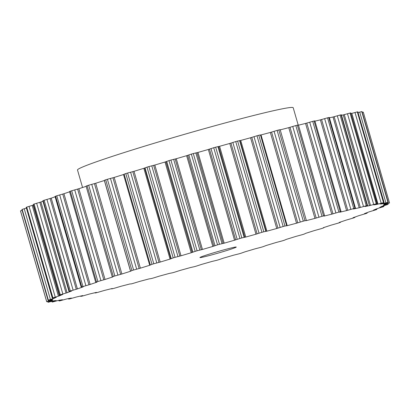 <?xml version="1.0" encoding="UTF-8"?>
<svg xmlns="http://www.w3.org/2000/svg" width="410" height="410" viewBox="0 0 410 410"><rect width="100%" height="100%" fill="white"/><g stroke="black" fill="none" stroke-linecap="round" stroke-linejoin="round"><path stroke-width="0.61" d="M82.559 187.508L77.505 170.001A112.253 4.602 -16.1 0 1 153.56 143.449A112.253 4.602 -16.1 0 1 275.182 110.336A112.253 4.602 -16.1 0 1 293.206 107.738L298.183 124.983M202.965 257.106A18.906 0.774 -16.1 0 1 199.931 257.547A18.906 0.774 -16.1 0 1 212.744 253.072A18.906 0.774 -16.1 0 1 233.223 247.496A18.906 0.774 -16.1 0 1 236.262 247.061A18.906 0.774 -16.1 0 1 223.45 251.53A18.906 0.774 -16.1 0 1 202.965 257.106M358.109 112.535L361.769 111.597A178.391 7.318 -16.1 0 1 362.02 111.612L388.229 202.366A178.391 7.318 -16.1 0 0 387.962 202.345L381.976 203.893A172.835 7.088 163.9 0 0 379.973 204.016L384.016 202.586A178.391 7.318 -16.1 0 0 383.514 202.648L377.062 204.37A172.835 7.088 163.9 0 0 373.746 204.887L376.98 203.667A178.391 7.318 -16.1 0 0 376.242 203.801L369.43 205.661A172.835 7.088 163.9 0 0 364.859 206.563L367.227 205.579A178.391 7.318 -16.1 0 0 366.258 205.784L359.211 207.757A172.835 7.088 163.9 0 0 353.461 209.028L354.927 208.295A178.391 7.318 -16.1 0 0 353.743 208.567L346.578 210.612A172.835 7.088 163.9 0 0 339.746 212.231L341.064 211.616L340.279 211.76A178.391 7.318 -16.1 0 0 338.906 212.093L331.741 214.179A172.835 7.088 163.9 0 0 323.946 216.121L324.592 215.711L323.541 215.916A178.391 7.318 -16.1 0 0 322.004 216.311L314.962 218.402A172.835 7.088 163.9 0 0 306.342 220.626L305.004 220.698A178.391 7.318 -16.1 0 0 303.318 221.144L296.527 223.204A172.835 7.088 163.9 0 0 287.22 225.679L284.976 226.023A178.391 7.318 -16.1 0 0 283.177 226.504L276.75 228.498A172.835 7.088 163.9 0 0 266.92 231.184L263.804 231.793A178.391 7.318 -16.1 0 0 261.923 232.311L255.968 234.207A172.835 7.088 163.9 0 0 245.785 237.052L241.849 237.918A178.391 7.318 -16.1 0 0 239.922 238.461L234.54 240.224A172.835 7.088 163.9 0 0 224.178 243.176L219.488 244.283A178.391 7.318 -16.1 0 0 217.541 244.847L212.831 246.446A172.835 7.088 163.9 0 0 202.463 249.459L197.107 250.792A178.391 7.318 -16.1 0 0 195.175 251.361L191.209 252.765A172.835 7.088 163.9 0 0 181.015 255.794L175.08 257.326A178.391 7.318 -16.1 0 0 173.199 257.89L170.053 259.084A172.835 7.088 163.9 0 0 160.202 262.067L153.791 263.768A178.391 7.318 -16.1 0 0 151.992 264.322L149.712 265.28A172.835 7.088 163.9 0 0 140.384 268.171L133.604 270.021A178.391 7.318 -16.1 0 0 131.917 270.549L130.544 271.256A172.835 7.088 163.9 0 0 121.893 274.008L114.861 275.966A178.391 7.318 -16.1 0 0 113.314 276.463L112.253 276.868L112.873 276.909A172.835 7.088 163.9 0 0 105.047 279.466L97.882 281.506A178.391 7.318 -16.1 0 0 96.504 281.967L95.714 282.28L97.006 282.141A172.835 7.088 163.9 0 0 90.133 284.468L82.963 286.549A178.391 7.318 -16.1 0 0 81.774 286.959L83.204 286.862A172.835 7.088 163.9 0 0 77.413 288.912L70.356 291.008A178.391 7.318 -16.1 0 0 69.377 291.361L71.714 290.992A172.835 7.088 163.9 0 0 67.096 292.735L60.275 294.8A178.391 7.318 -16.1 0 0 59.527 295.097L62.73 294.457A172.835 7.088 163.9 0 0 59.368 295.866L52.9 297.865A178.391 7.318 -16.1 0 0 52.388 298.096L56.406 297.204A172.835 7.088 163.9 0 0 54.351 298.249L48.344 300.156A178.391 7.318 -16.1 0 0 48.088 300.315L52.849 299.177A172.835 7.088 163.9 0 0 52.137 299.843L46.699 301.622A178.391 7.318 -16.1 0 0 46.694 301.709L52.111 300.356A172.835 7.088 163.9 0 0 52.767 300.627L47.96 302.237A178.391 7.318 -16.1 0 0 48.231 302.262L54.217 300.709A172.835 7.088 163.9 0 0 56.221 300.586L52.178 302.016A178.391 7.318 -16.1 0 0 52.675 301.955L59.127 300.238A172.835 7.088 163.9 0 0 62.443 299.72L59.209 300.935A178.391 7.318 -16.1 0 0 59.952 300.802L66.763 298.941A172.835 7.088 163.9 0 0 71.335 298.039L68.962 299.023A178.391 7.318 -16.1 0 0 69.931 298.818L76.983 296.85A172.835 7.088 163.9 0 0 82.733 295.574L81.267 296.312A178.391 7.318 -16.1 0 0 82.451 296.04L89.616 293.99A172.835 7.088 163.9 0 0 96.447 292.371L95.13 292.986L95.914 292.842A178.391 7.318 -16.1 0 0 97.288 292.509L104.447 290.423A172.835 7.088 163.9 0 0 112.243 288.481L111.602 288.891L112.647 288.686A178.391 7.318 -16.1 0 0 114.19 288.291L121.227 286.206A172.835 7.088 163.9 0 0 129.852 283.976L131.19 283.904A178.391 7.318 -16.1 0 0 132.876 283.464L139.661 281.404A172.835 7.088 163.9 0 0 148.968 278.928L151.218 278.58A178.391 7.318 -16.1 0 0 153.012 278.098L159.439 276.104A172.835 7.088 163.9 0 0 169.274 273.419L172.39 272.809A178.391 7.318 -16.1 0 0 174.27 272.291L180.221 270.395A172.835 7.088 163.9 0 0 190.409 267.556L194.34 266.684A178.391 7.318 -16.1 0 0 196.272 266.141L201.648 264.383A172.835 7.088 163.9 0 0 212.016 261.426L216.7 260.319A178.391 7.318 -16.1 0 0 218.648 259.755L223.363 258.156A172.835 7.088 163.9 0 0 233.731 255.143L239.086 253.81A178.391 7.318 -16.1 0 0 241.018 253.247L244.98 251.837A172.835 7.088 163.9 0 0 255.179 248.808L261.108 247.281A178.391 7.318 -16.1 0 0 262.994 246.717L266.141 245.523A172.835 7.088 163.9 0 0 275.986 242.535L282.398 240.834A178.391 7.318 -16.1 0 0 284.202 240.28L286.482 239.322A172.835 7.088 163.9 0 0 295.81 236.432L302.59 234.587A178.391 7.318 -16.1 0 0 304.276 234.054L305.65 233.346A172.835 7.088 163.9 0 0 314.301 230.599L321.332 228.636A178.391 7.318 -16.1 0 0 322.88 228.139L323.936 227.734L323.321 227.693A172.835 7.088 163.9 0 0 331.147 225.136L338.306 223.096A178.391 7.318 -16.1 0 0 339.69 222.635L340.479 222.322L339.188 222.461A172.835 7.088 163.9 0 0 346.06 220.139L353.225 218.053A178.391 7.318 -16.1 0 0 354.414 217.643L352.984 217.741A172.835 7.088 163.9 0 0 358.781 215.691L365.833 213.6A178.391 7.318 -16.1 0 0 366.812 213.241L364.475 213.615A172.835 7.088 163.9 0 0 369.092 211.867L375.914 209.802A178.391 7.318 -16.1 0 0 376.662 209.51L373.459 210.145A172.835 7.088 163.9 0 0 376.826 208.741L383.294 206.737A178.391 7.318 -16.1 0 0 383.801 206.507L379.788 207.398A172.835 7.088 163.9 0 0 381.838 206.358L387.845 204.452A178.391 7.318 -16.1 0 0 388.106 204.288L383.35 205.42A172.835 7.088 163.9 0 0 384.052 204.759L389.495 202.981A178.391 7.318 -16.1 0 0 389.5 202.894L384.083 204.247A172.835 7.088 163.9 0 0 383.427 203.975L388.229 202.366L362.025 111.638M20.5 210.965L46.694 301.709L20.5 210.965A178.391 7.318 -16.1 0 1 20.505 210.878L22.078 210.315M48.062 300.335L21.894 209.566A178.391 7.318 -16.1 0 1 22.155 209.407L26.301 208.09M52.301 298.157L26.199 207.352A178.391 7.318 -16.1 0 1 26.706 207.122L33.174 205.118A172.835 7.088 -16.1 0 1 33.307 205.061M59.322 295.2L33.338 204.349A178.391 7.318 -16.1 0 1 34.086 204.052L40.908 201.992A172.835 7.088 -16.1 0 1 42.947 201.207M69.018 291.525L42.825 200.782L43.188 200.618A178.391 7.318 -16.1 0 1 44.167 200.259L51.219 198.168A172.835 7.088 -16.1 0 1 55.119 196.779M81.216 287.195L55.027 196.451L55.586 196.216A178.391 7.318 -16.1 0 1 56.775 195.806L63.939 193.72A172.835 7.088 -16.1 0 1 69.597 191.803M95.714 282.28L69.521 191.537L70.31 191.219A178.391 7.318 -16.1 0 1 71.694 190.763L78.853 188.723A172.835 7.088 -16.1 0 1 86.126 186.345M112.253 276.868L86.064 186.119L87.12 185.72A178.391 7.318 -16.1 0 1 88.668 185.223L95.699 183.26A172.835 7.088 -16.1 0 1 104.35 180.513L104.422 180.487M104.396 180.308L105.724 179.805A178.391 7.318 -16.1 0 1 107.41 179.272L114.19 177.427A172.835 7.088 -16.1 0 1 123.518 174.537L124.168 174.311M124.127 174.173L150.316 264.916L124.127 174.173L125.798 173.573A178.391 7.318 -16.1 0 1 127.602 173.025L134.014 171.318A172.835 7.088 -16.1 0 1 143.859 168.336L147.005 167.142A178.391 7.318 -16.1 0 1 148.891 166.578L154.821 165.046A172.835 7.088 -16.1 0 1 165.02 162.022L168.982 160.612A178.391 7.318 -16.1 0 1 170.914 160.049L176.269 158.716A172.835 7.088 -16.1 0 1 186.637 155.697L191.352 154.099A178.391 7.318 -16.1 0 1 193.3 153.54L197.984 152.433A172.835 7.088 -16.1 0 1 208.352 149.476L213.728 147.718A178.391 7.318 -16.1 0 1 215.66 147.169L219.591 146.303A172.835 7.088 -16.1 0 1 229.779 143.459L235.729 141.568A178.391 7.318 -16.1 0 1 237.61 141.05L240.726 140.435A172.835 7.088 -16.1 0 1 250.561 137.755L256.988 135.761A178.391 7.318 -16.1 0 1 258.782 135.274L260.442 134.905L286.636 225.649L260.442 134.905M260.488 135.064L261.032 134.931A172.835 7.088 -16.1 0 1 270.339 132.456L277.124 130.395A178.391 7.318 -16.1 0 1 278.81 129.955L280.153 129.668L306.347 220.416M280.209 129.867A172.835 7.088 -16.1 0 1 288.773 127.653L295.81 125.562A178.391 7.318 -16.1 0 1 297.353 125.173L298.398 124.963L324.592 215.711M298.465 125.193A172.835 7.088 -16.1 0 1 305.553 123.436L312.712 121.35A178.391 7.318 -16.1 0 1 314.086 121.011L314.87 120.873L341.064 211.616M314.952 121.15A172.835 7.088 -16.1 0 1 320.384 119.863L327.549 117.819A178.391 7.318 -16.1 0 1 328.733 117.547L329.281 117.46L355.475 208.208M329.384 117.808A172.835 7.088 -16.1 0 1 333.017 117.009L340.069 115.041A178.391 7.318 -16.1 0 1 341.038 114.836L341.392 114.79L367.585 205.538M341.52 115.246A172.835 7.088 -16.1 0 1 343.237 114.918L350.048 113.057A178.391 7.318 -16.1 0 1 350.791 112.924L377.179 203.657M351.175 113.555L357.325 111.904A178.391 7.318 -16.1 0 1 357.822 111.843L384.103 202.591M362.25 112.355L363.306 112.145L389.5 202.894L363.306 112.145M47.96 302.237L47.75 301.499M366.576 213.174L366.489 212.862M376.031 209.556L375.909 209.131M382.786 206.671L382.617 206.092M383.929 205.302L383.842 205.005M386.717 204.57L386.548 203.965M384.083 204.247L383.944 203.775M384.8 204.083L384.652 203.555M387.768 203.283L387.583 202.632M387.962 202.345L361.769 111.597M384.016 202.586L357.822 111.843M381.976 203.893L381.828 203.386M382.822 203.688L382.658 203.119M385.918 202.832L359.724 112.089M383.514 202.648L357.325 111.904M376.98 203.667L350.791 112.924M377.062 204.37L376.898 203.79M378.025 204.129L351.831 113.38M381.192 203.232L354.998 112.483M376.242 203.801L350.048 113.057M367.227 205.579L341.038 114.836M369.43 205.661L343.237 114.918M370.486 205.389L344.297 114.641M373.674 204.467L347.48 113.724M366.258 205.784L340.069 115.041M354.927 208.295L328.733 117.547M359.211 207.757L333.017 117.009M360.344 207.45L334.155 116.706M363.496 206.522L337.302 115.779M353.743 208.567L327.549 117.819M340.279 211.76L314.086 121.011M346.578 210.612L320.384 119.863M347.767 210.284L321.578 119.541M350.832 209.361L324.638 118.618M338.906 212.093L312.712 121.35M323.541 215.916L297.353 125.173M331.741 214.179L305.553 123.436M332.976 213.835L306.782 123.087M335.892 212.939L309.704 122.19M322.004 216.311L295.81 125.562M305.004 220.698L278.81 129.955M314.962 218.402L288.773 127.653M316.212 218.043L290.019 127.3M318.944 217.182L292.75 126.439M303.318 221.144L277.124 130.395M284.976 226.023L258.782 135.274M287.22 225.679L261.032 134.931M296.527 223.204L270.339 132.456M297.773 222.84L271.579 132.092M300.263 222.03L274.07 131.287M283.177 226.504L256.988 135.761M263.804 231.793L237.61 141.05M265.788 231.327L239.594 140.579M266.126 231.368L239.932 140.625M266.92 231.184L240.726 140.435M276.75 228.498L250.561 137.755M277.97 228.139L251.781 137.391M280.179 227.396L253.99 136.653M261.923 232.311L235.729 141.568M241.849 237.918L215.66 147.169M244.119 237.354L217.93 146.606M244.872 237.277L218.679 146.529M245.785 237.052L219.591 146.303M255.968 234.207L229.779 143.459M257.142 233.849L230.953 143.105M259.033 233.193L232.844 142.444M239.922 238.461L213.728 147.718M219.488 244.283L193.3 153.54M222.01 243.637L195.816 152.889M223.158 243.437L196.964 152.694M224.178 243.176L197.984 152.433M234.54 240.224L208.352 149.476M235.647 239.876L209.454 149.132M237.19 239.312L210.996 148.563M217.541 244.847L191.352 154.099M197.107 250.792L170.914 160.049M199.834 250.069L173.64 159.321M201.356 249.751L175.167 159.008M202.463 249.459L176.269 158.716M212.831 246.446L186.637 155.697M213.851 246.118L187.662 155.375M215.014 245.651L188.82 154.908M195.175 251.361L168.982 160.612M175.08 257.326L148.891 166.578M177.966 256.537L151.772 165.794M179.846 256.112L153.653 165.368M181.015 255.794L154.821 165.046M191.209 252.765L165.02 162.022M192.131 252.463L165.937 161.719M192.895 252.109L166.701 161.361M173.199 257.89L147.005 167.142M153.791 263.768L127.602 173.025M156.789 262.933L130.595 172.19M158.988 262.405L132.794 171.657M160.202 262.067L134.014 171.318M170.053 259.084L143.859 168.336M170.852 258.807L144.658 168.064M171.206 258.566L145.012 167.818M151.992 264.322L125.798 173.573M133.604 270.021L107.41 179.272M136.658 269.15L110.464 178.406M139.139 268.524L112.945 177.781M140.384 268.171L114.19 177.427M149.712 265.28L123.518 174.537M131.917 270.549L105.724 179.805M114.861 275.966L88.668 185.223M117.921 275.079L91.727 184.331M120.642 274.367L94.449 183.624M121.893 274.008L95.699 183.26M130.544 271.256L104.35 180.513M113.314 276.463L87.12 185.72M97.882 281.506L71.694 190.763M100.901 280.614L74.707 189.871M103.812 279.835L77.618 189.087M105.047 279.466L78.853 188.723M96.504 281.967L70.31 191.219M82.963 286.549L56.775 195.806M85.88 285.667L59.691 194.924M88.939 284.827L62.745 194.084M90.133 284.468L63.939 193.72M81.774 286.959L55.586 196.216M70.356 291.008L44.167 200.259M73.129 290.152L46.935 199.403M76.275 289.265L50.081 198.517M77.413 288.912L51.219 198.168M69.377 291.361L43.188 200.618M60.275 294.8L34.086 204.052M62.853 293.985L36.659 203.237M66.041 293.068L39.847 202.325M67.096 292.735L40.908 201.992M59.527 295.097L33.338 204.349M52.9 297.865L26.706 207.122M55.232 297.106L29.043 206.358M58.404 296.179L32.211 205.43M59.368 295.866L33.174 205.118M52.388 298.096L26.199 207.352M48.344 300.156L22.155 209.407M50.404 299.459L24.21 208.716M53.5 298.536L53.331 297.952M54.351 298.249L54.202 297.727M48.088 300.315L21.894 209.566M46.699 301.622L20.505 210.878M48.441 301.007L48.242 300.325M51.414 300.099L51.26 299.566M52.137 299.843L52.003 299.367M49.379 301.724L49.205 301.109M52.178 300.848L52.039 300.361M53.208 301.591L53.039 301.007M59.855 300.617L59.722 300.151M69.213 298.813L69.116 298.485M81.118 296.215L81.042 295.953M95.13 292.986L95.048 292.709M340.479 222.322L340.402 222.056M354.973 217.408L354.881 217.08M367.175 213.077L367.053 212.647M376.867 209.402L376.693 208.798M383.893 206.45L383.698 205.769M388.126 204.267L387.921 203.544M130.559 271.046L104.371 180.297M52.09 302.011L51.891 301.324M59.014 300.95L58.825 300.299M68.608 299.064L68.48 298.608M80.719 296.394L80.616 296.051"/></g></svg>
